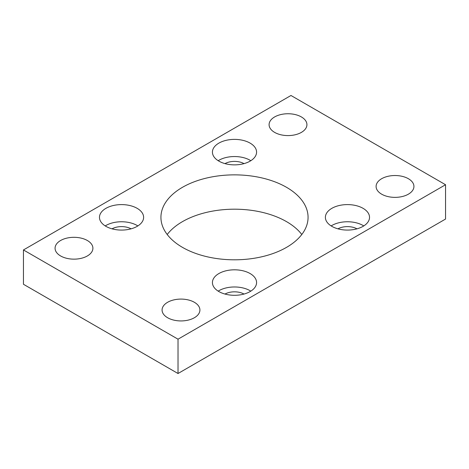 <?xml version="1.0" encoding="UTF-8"?>
<svg xmlns="http://www.w3.org/2000/svg" width="469" height="469" viewBox="0 0 469 469"><rect width="100%" height="100%" fill="white"/><g stroke="black" fill="none" stroke-linecap="round" stroke-linejoin="round"><path stroke-width="0.7" d="M301.796 234.5A73.569 42.474 0 0 0 286.518 221.632A73.569 42.474 0 0 0 167.204 234.5M286.518 187.307A73.569 42.474 180 0 1 308.069 217.34A73.569 42.474 180 0 1 262.652 256.578A73.569 42.474 180 0 1 182.482 247.368A73.569 42.474 180 0 1 160.931 217.34A73.569 42.474 180 0 1 206.348 178.097A73.569 42.474 180 0 1 286.518 187.307M218.185 160.703A22.072 12.739 180 0 1 250.106 160.275A22.072 12.739 180 0 1 250.815 160.703M250.106 143.115A22.072 12.739 180 0 1 256.572 152.126A22.072 12.739 180 0 1 242.948 163.898A22.072 12.739 180 0 1 218.894 161.131A22.072 12.739 180 0 1 212.428 152.126A22.072 12.739 180 0 1 226.052 140.354A22.072 12.739 180 0 1 250.106 143.115M331.143 225.917A22.072 12.739 180 0 1 363.065 225.489A22.072 12.739 180 0 1 363.774 225.917M363.065 208.33A22.072 12.739 180 0 1 369.525 217.34A22.072 12.739 180 0 1 355.901 229.112A22.072 12.739 180 0 1 331.853 226.345A22.072 12.739 180 0 1 325.386 217.34A22.072 12.739 180 0 1 339.011 205.569A22.072 12.739 180 0 1 363.065 208.33M105.226 225.917A22.072 12.739 180 0 1 137.147 225.489A22.072 12.739 180 0 1 137.857 225.917M137.147 208.33A22.072 12.739 180 0 1 143.614 217.34A22.072 12.739 180 0 1 129.989 229.112A22.072 12.739 180 0 1 105.935 226.345A22.072 12.739 180 0 1 99.475 217.34A22.072 12.739 180 0 1 113.099 205.569A22.072 12.739 180 0 1 137.147 208.33M218.185 291.132A22.072 12.739 180 0 1 250.106 290.704A22.072 12.739 180 0 1 250.815 291.132M250.106 273.544A22.072 12.739 180 0 1 256.572 282.555A22.072 12.739 180 0 1 242.948 294.327A22.072 12.739 180 0 1 218.894 291.566A22.072 12.739 180 0 1 212.428 282.555A22.072 12.739 180 0 1 226.052 270.783A22.072 12.739 180 0 1 250.106 273.544M301.379 116.939A18.918 10.922 180 0 1 306.925 124.666A18.918 10.922 180 0 1 295.247 134.755A18.918 10.922 180 0 1 274.629 132.387A18.918 10.922 180 0 1 269.089 124.666A18.918 10.922 180 0 1 280.767 114.577A18.918 10.922 180 0 1 301.379 116.939M408.393 178.724A18.918 10.922 180 0 1 413.934 186.445A18.918 10.922 180 0 1 402.255 196.534A18.918 10.922 180 0 1 381.643 194.172A18.918 10.922 180 0 1 376.097 186.445A18.918 10.922 180 0 1 387.775 176.356A18.918 10.922 180 0 1 408.393 178.724M87.357 240.509A18.918 10.922 180 0 1 92.903 248.23A18.918 10.922 180 0 1 81.225 258.319A18.918 10.922 180 0 1 60.607 255.951A18.918 10.922 180 0 1 55.066 248.23A18.918 10.922 180 0 1 66.745 238.141A18.918 10.922 180 0 1 87.357 240.509M194.371 302.288A18.918 10.922 180 0 1 199.911 310.009A18.918 10.922 180 0 1 188.233 320.104A18.918 10.922 180 0 1 167.621 317.736A18.918 10.922 180 0 1 162.075 310.009A18.918 10.922 180 0 1 173.753 299.92A18.918 10.922 180 0 1 194.371 302.288M224.991 294.051A13.66 7.885 180 0 1 244.009 294.051M112.032 228.837A13.66 7.885 180 0 1 131.05 228.837M337.95 228.837A13.66 7.885 180 0 1 356.968 228.837M224.991 163.622A13.66 7.885 180 0 1 244.009 163.622M23.45 249.948L178.021 339.187L445.55 184.733L290.979 95.488L23.45 249.948L23.45 284.267L178.021 373.512L445.55 219.052L445.55 184.733M178.021 339.187L178.021 373.512"/></g></svg>
